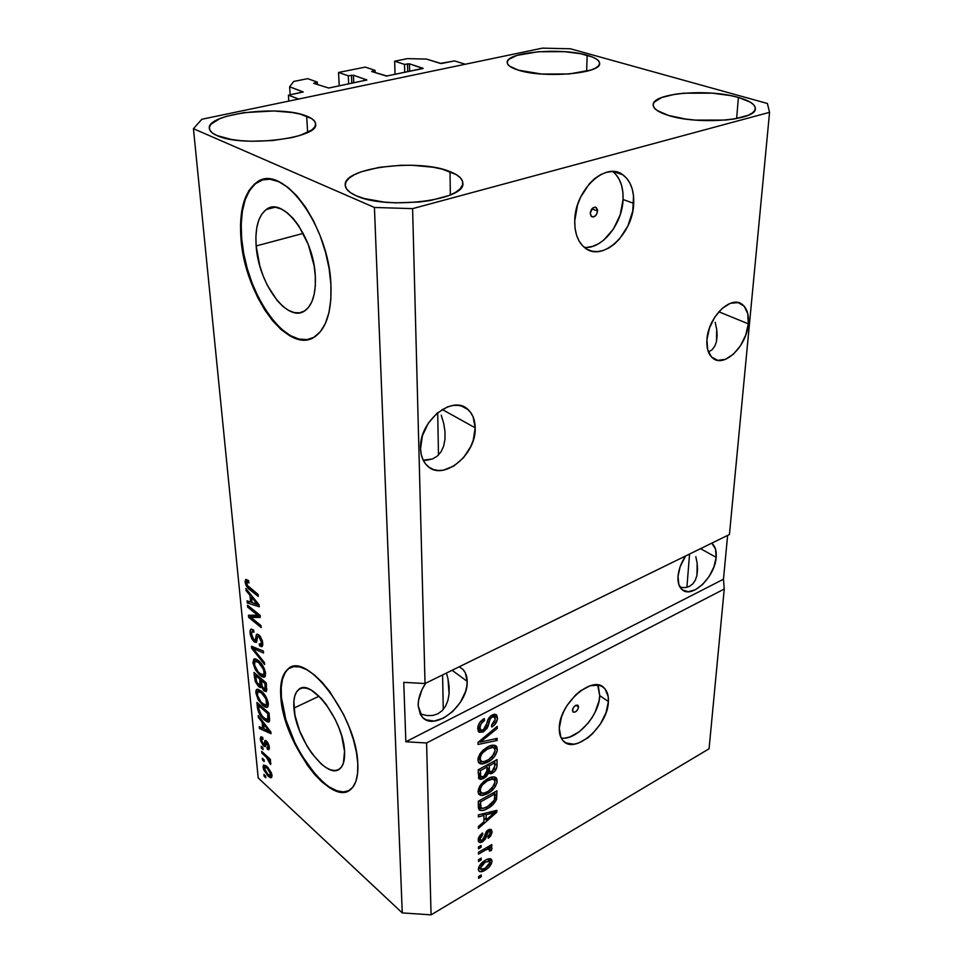 <?xml version="1.0" encoding="UTF-8"?>
<svg xmlns="http://www.w3.org/2000/svg" width="963" height="963" viewBox="0 0 963 963"><rect width="100%" height="100%" fill="white"/><g stroke="black" fill="none" stroke-linecap="round" stroke-linejoin="round"><path stroke-width="1.44" d="M454.548 60.922L465.285 64.244L298.662 99.033L288.418 95.181L303.152 92.015L289.622 86.802L293.703 81.458L307.679 78.653L317.296 82.096L313.649 83.3L328.72 88.042L366.891 80.013L353.421 75.21L353.758 82.866L353.421 75.21L348.281 75.812L338.567 72.454L339.229 85.863L338.567 72.454L365.266 67.097L375.064 70.371L371.658 71.503L386.428 76.077L422.986 68.517L409.456 63.823L409.648 71.31L409.456 63.823L404.52 64.389L394.637 61.199L407.421 58.635L426.453 59.068L441.235 63.546L454.548 60.922L465.285 64.244L298.662 99.033L288.418 95.181L288.816 101.091L288.418 95.181L303.189 91.93L289.622 86.802L290.152 94.831L289.622 86.802L293.703 81.458L307.679 78.653L317.296 82.096L317.441 84.66L317.296 82.096L313.649 83.3L328.72 88.042L366.903 79.953L353.421 75.21L348.281 75.812L348.666 83.913L348.281 75.812L338.567 72.454L365.266 67.097L375.064 70.371L375.161 72.67L375.064 70.371L371.658 71.503L386.921 76.005L423.178 68.337L409.456 63.823L404.52 64.389L404.737 72.321L404.52 64.389L394.637 61.199L395.047 74.332L394.637 61.199L407.421 58.635L426.453 59.068L440.32 63.414L454.548 60.922M407.746 71.707L407.53 63.775L407.746 71.707M351.82 83.263L351.447 75.162L351.82 83.263M256.158 245.974C254.942 227.834 258.373 215.652 266.45 209.416C282.929 195.995 313.866 237.343 315.298 276.008L315.322 285.734L314.167 294.401L311.892 301.66L308.605 307.269L304.452 311.013L299.601 312.806L294.257 312.59L288.623 310.423L282.893 306.403L277.296 300.685L267.233 285.144L263.14 275.863L259.841 266.017L256.158 245.974L255.905 236.501L256.76 227.858L258.686 220.383L261.647 214.364L265.547 210.066L270.242 207.671L275.574 207.31L281.328 209.043L287.275 212.811L293.185 218.493L298.807 225.872L308.268 244.494L314.082 265.607L315.298 276.008C316.033 293.246 312.674 304.741 305.211 310.507C288.226 324.037 258.433 283.977 256.158 245.974L303.237 233.371L256.158 245.974M293.944 708.082C293.27 699.15 294.786 693.023 298.482 689.725C310.339 676.893 343.659 720.709 344.549 751.381L343.382 763.202L341.359 767.174L338.482 769.642L334.883 770.544L330.694 769.87L326.084 767.655L321.245 764.008L311.567 753.054L307.077 746.169L299.601 730.845L294.967 715.256L293.847 701.654L294.702 696.237L296.484 692.036L299.132 689.231L302.563 687.931L306.655 688.232L311.254 690.122L321.245 698.416L326.252 704.531L335.244 719.469L338.868 727.703L341.696 735.985L344.549 751.381C344.983 759.735 343.49 765.453 340.071 768.558C327.601 781.222 295.424 738.224 293.944 708.082L319.09 696.201L293.944 708.082M287.781 669.249L288.358 668.984C282.628 674.1 280.317 683.561 281.413 697.356L280.859 697.621C279.752 683.814 282.063 674.365 287.781 669.249C305.56 649.676 356.695 716.689 357.791 763.503L357.598 773.385L355.877 781.438L352.699 787.373L348.233 790.996L342.684 792.212L336.292 791.032L329.286 787.541L321.967 781.92L314.576 774.396L307.402 765.284L294.618 743.641L285.349 720.011L282.448 708.455L280.859 697.621L280.666 687.883L281.882 679.625L284.482 673.149L288.418 668.755L293.559 666.637L299.734 666.926L306.703 669.67L314.227 674.81L322.003 682.177L329.695 691.494L343.574 714.45L349.148 727.113L353.481 739.873L356.406 752.175L357.791 763.503C358.368 775.949 356.105 784.496 351.026 789.142C331.802 808.342 283.339 743.219 280.859 697.621L281.413 697.356C283.868 740.439 327.781 802.781 348.847 790.683L343.249 791.923L336.845 790.743L329.84 787.253M307.089 339.602L298.951 339.072L290.429 335.606L281.822 329.406L273.42 320.727L265.523 309.905L258.385 297.338L252.234 283.435L247.298 268.689L243.723 253.57L241.665 238.607L241.195 224.307L242.375 211.198L245.192 199.762L249.561 190.457L255.388 183.704L263.344 179.563L257.41 182.212C244.867 191.89 239.618 210.692 241.665 238.607L240.991 238.788C238.932 210.861 244.181 192.058 256.712 182.38C281.605 161.977 329.093 225.462 330.911 284.506L330.851 299.385L328.961 312.554L325.362 323.508L320.246 331.85L313.83 337.339L306.415 339.819L298.289 339.277L289.767 335.81L281.148 329.611L272.758 320.932L264.861 310.11L257.723 297.531L251.572 283.628L246.624 268.87L243.061 253.751L240.991 238.788L240.521 224.487L241.689 211.366L244.506 199.931L248.875 190.626L254.689 183.873L261.767 179.985L269.845 179.202L278.632 181.634L287.768 187.255L296.881 195.874L305.572 207.189L313.469 220.72L320.198 235.899L325.482 252.065L329.105 268.508L330.911 284.506C331.85 310.327 326.77 327.552 315.671 336.147C289.61 356.767 244.771 296.279 240.991 238.788L241.665 238.607C245.3 291.187 283.399 348.293 310.267 338.94M597.578 211.017L591.848 208.863L597.578 211.017L596.374 214.749L593.726 216.928L591.186 216.29L590.223 213.184C591.162 208.526 593.172 206.66 596.241 207.563L597.578 211.017C596.639 215.664 594.628 217.53 591.547 216.615L590.223 213.184L592.666 208.032L595.483 207.201L597.361 209.236L597.578 211.017M584.348 247.395C601.983 249.417 622.423 223.994 623.061 199.497L633.702 203.349C633.076 233.877 602.441 262.405 585.047 247.948C578.041 242.375 574.61 233.359 574.742 220.888L577.523 204.999L580.557 197.271L589.308 183.813L594.665 178.624L600.394 174.76L606.269 172.365L612.047 171.522L617.5 172.257L622.411 174.508L626.6 178.191L629.922 183.126L632.258 189.133L633.534 195.958L632.763 211.041L627.816 226.136L619.414 239.089L614.286 244.157L608.772 248.033L603.079 250.549L597.409 251.62L591.992 251.174L587.009 249.236L582.663 245.854L579.136 241.123L576.572 235.237L575.08 228.412L574.742 220.888C574.646 190.241 605.691 160.953 622.88 174.821C630.524 180.671 634.135 190.18 633.702 203.349L623.061 199.497C623.458 186.798 620.016 177.469 612.745 171.534M578.558 707.023L575.946 705.193L578.558 707.023L577.571 709.839L575.38 711.97L573.25 712.175L572.431 710.321C573.551 706.3 575.417 704.651 578.041 705.373L578.558 707.023C577.439 711.031 575.561 712.668 572.949 711.946L572.708 708.924L574.442 706.228L577.752 705.157L578.558 707.023M561.152 737.959C576.091 741.161 599.492 715.28 599.732 695.623L608.387 701.533C608.231 725.536 575.152 754.872 563.271 740.932C560.49 738.007 559.154 733.77 559.274 728.233L561.513 716.917L563.993 710.995L567.255 705.205L575.609 694.973L580.352 690.94L590.03 685.8L598.709 685.126L602.248 686.511L605.065 688.954L608.195 696.622L608.387 701.533L606.064 712.584L600.455 723.923L592.401 733.866L587.803 737.863L578.33 743.135L573.792 744.206L565.991 742.967L563.03 740.679L560.875 737.369L559.274 728.233C558.925 704.037 592.63 674.317 604.222 688.039C607.256 691.109 608.64 695.611 608.387 701.533L599.732 695.623L597.638 684.946M748.311 323.821L718.819 311.771L748.311 323.821L745.771 335.004L740.559 345.633L733.433 354.167L725.428 359.343L717.736 360.355L711.488 356.996L707.685 349.725L706.938 339.578C708.01 317.441 730.857 294.822 742.16 304.368C746.975 308.184 749.033 314.66 748.311 323.821C746.891 345.861 724.345 368.059 712.933 358.296C708.395 354.613 706.397 348.377 706.938 339.578L709.43 328.118L714.763 317.164L722.13 308.437L730.327 303.309L738.091 302.575L744.206 306.258L747.782 313.733L748.311 323.821M475.192 427.825L442.198 409.468L475.192 427.825L473.23 440.296L470.799 446.495L463.516 457.714L453.922 466.02L443.389 470.185L438.249 470.474L433.458 469.523L429.209 467.356L425.67 464.046L422.974 459.7L421.24 454.5L420.542 448.638C418.676 421.421 452.887 393.819 468.09 409.624C472.701 413.934 475.072 419.988 475.192 427.825C476.456 454.861 442.715 482.042 427.259 465.755C423.058 461.674 420.819 455.968 420.542 448.638L422.384 435.83L428.222 423.323L437.166 413.103L447.747 406.783L453.14 405.423L458.304 405.339L463.047 406.506L467.187 408.878L470.582 412.357L473.098 416.798L475.192 427.825M716.159 557.336L700.522 548.669L716.159 557.336L713.944 566.858L709.225 576.319L702.713 584.348L695.358 589.765L688.232 591.727L682.418 589.898L678.819 584.505L678.012 576.331C678.638 569.506 681.166 562.717 685.608 555.976L680.179 566.617L678.012 576.331C677.639 582.35 678.939 586.744 681.936 589.5L681.936 589.5C691.615 599.299 715.088 577.006 716.159 557.336C716.665 551.041 715.316 546.466 712.139 543.614L715.533 549.175L716.159 557.336M467.187 681.359L452.092 670.272L467.187 681.359L466.766 686.438L465.454 691.747L460.35 702.352L452.634 711.609L443.425 718.181L434.06 721.07L425.947 719.77L422.769 717.567L420.35 714.414L418.171 705.783C418.086 698.416 420.602 690.88 425.718 683.188L421.999 689.628L418.508 700.619L418.171 705.783L422.179 716.966C434.433 732.133 468.536 704.711 467.187 681.359C467.115 676.339 465.695 672.367 462.95 669.429L459.243 666.781L462.998 669.478L465.273 672.716L467.187 681.359M738.404 97.432C749.792 100.706 755.437 104.51 755.329 108.843C756.268 120.399 697.609 125.021 668.442 115.428L685.548 119.039L695.442 120.122L725.693 120.062L734.54 118.931L748.215 115.259L752.5 112.888L754.872 110.276L755.257 107.543L753.68 104.786L750.225 102.126L738.404 97.432L730.508 95.578L712.223 93.146L683.61 93.206L675.099 94.23L661.497 97.588L654.082 102.319L653.143 104.991L654.154 107.748L657.115 110.48L668.442 115.428C658.126 112.19 653.034 108.602 653.155 104.642C652.673 93.002 708.503 88.476 738.404 97.432L736.623 118.557L738.404 97.432M450.034 171.619C458.436 174.917 462.697 178.793 462.842 183.235C466.044 200.412 386.151 210.247 356.202 195.754L364.002 198.474L384.177 202.098L395.745 202.844L419.411 202.013L430.509 200.485L448.975 195.525L455.607 192.323L460.17 188.808L462.517 185.137L462.601 181.441L460.446 177.878L456.197 174.556L442.21 169.139L433.025 167.213L411.959 165.263L400.813 165.287L379.229 167.345L361.113 171.823L354.203 174.797L349.112 178.143L346.066 181.718L345.223 185.414L346.656 189.085L350.351 192.576L356.202 195.754C349.075 192.6 345.416 189.061 345.211 185.149C342.864 167.598 418.809 158.281 450.034 171.619L450.335 194.971L450.034 171.619M306.655 116.114C312.421 118.377 315.419 121.001 315.647 123.998C319.547 138.323 242.014 147.821 217 135.566L231.385 139.466L240.666 140.646L250.849 141.248L272.204 140.586L291.933 137.601L300.155 135.386L311.759 129.993L314.72 127.032L315.647 124.058L314.564 121.182L311.506 118.497L300.191 114.103L292.367 112.551L273.841 110.962L243.904 112.647L226.606 116.282L219.745 118.69L210.933 124.275L209.392 127.26L209.886 130.21L212.438 133.014L217 135.566C212.137 133.424 209.585 131.04 209.332 128.392C206.383 113.706 280.546 104.774 306.655 116.114L307.654 132.425L306.655 116.114M587.165 55.252C595.435 57.611 599.588 60.356 599.624 63.498C601.309 73.657 543.674 78.569 518.419 70.167L541.651 74.043L569.133 73.982L590.969 70.022L595.555 68.06L598.468 65.905L599.612 63.642L598.962 61.355L596.591 59.14L592.606 57.082L580.496 53.699L564.511 51.677L538.365 51.725L516.987 55.373L508.933 59.309L507.345 61.524L507.513 63.811L509.463 66.074L518.419 70.167C510.98 67.843 507.236 65.255 507.2 62.366C506.044 52.098 561.224 47.368 587.165 55.252L586.636 71.298L587.165 55.252M420.951 714.052L426.994 715.557L420.951 714.052M432.688 715.485L426.994 715.557L432.688 715.485L437.804 713.836L432.688 715.485M442.137 710.706L437.804 713.836L442.137 710.706L445.544 706.204L442.137 710.706M447.891 700.522L445.544 706.204L447.891 700.522L449.095 693.878L447.891 700.522M449.119 686.535L449.095 693.878L447.976 678.771L449.119 686.535M446.435 673.053L447.976 678.771L446.435 673.053M443.257 709.49L442.607 674.919L443.257 709.49M680.877 587.43L685.475 587.586L680.877 587.43M689.508 586.371L685.475 587.586L689.508 586.371L692.842 583.843L689.508 586.371M695.358 580.123L692.842 583.843L695.358 580.123L696.947 575.344L695.358 580.123M697.549 569.699L696.947 575.344L697.176 563.403L697.549 569.699M695.816 556.698L697.176 563.403L695.816 556.698M686.896 587.322L689.568 554.038L686.896 587.322M426.741 460.218L423.19 460.17L432.423 459.002L426.741 460.218M437.238 456.161L432.423 459.002L437.238 456.161L441.018 451.816L437.238 456.161M443.63 446.146L441.018 451.816L443.63 446.146L444.978 439.369L443.63 446.146M445.014 431.761L444.978 439.369L445.014 431.761L443.75 423.612L445.014 431.761M441.247 415.222L443.75 423.612L441.247 415.222M438.49 455.005L437.696 412.658L438.49 455.005M708.503 351.976L712.114 349.725L708.503 351.976M714.811 346.162L712.114 349.725L714.811 346.162L716.508 341.444L714.811 346.162M717.134 335.726L716.508 341.444L716.689 329.262L717.134 335.726M715.172 322.292L716.689 329.262L715.172 322.292M425.032 683.525L729.436 534.513L769.557 112.334L412.597 208.634L425.032 683.525L412.597 208.634L374.426 207.466L193.443 128.693L258.216 777.948L402.269 912.912L374.426 207.466L402.269 912.912L431.075 914.85L709.069 748.769L724.248 589.031L426.585 742.979L431.075 914.85L426.585 742.979L405.844 741.775L403.762 682.358L425.032 683.525L729.436 534.513L769.557 112.334L412.597 208.634L374.426 207.466L193.443 128.693L201.845 119.256L542.35 48.15L570.421 48.776L767.379 103.486L769.557 112.334L767.379 103.486L570.421 48.776L542.35 48.15L201.845 119.256L193.443 128.693L258.216 777.948L402.269 912.912L431.075 914.85L709.069 748.769L724.248 589.031L426.585 742.979L405.844 741.775L723.478 579.22L724.248 589.031L723.478 579.22L727.619 535.404L723.478 579.22L405.844 741.775L403.762 682.358L425.032 683.525M483.39 731.928L479.225 732.301L477.744 728.654L479.526 722.876L483.619 718.964L484.269 718.591L484.521 720.529L481.247 723.598L480.031 727.173L480.597 729.822L482.619 730.219L485.508 727.763L488.036 719.578L490.275 716.376L493.85 714.341L496.739 715.16L497.39 719.205L495.042 724.345L491.756 727.017L491.515 725.103L494.26 722.563L495.247 719.205L494.067 716.713L491.684 717.351L489.77 719.662L487.242 728.136L483.39 731.928L487.988 726.475L490.251 718.711L492.201 717.05L494.681 717.086L495.247 719.205L491.515 725.103L491.756 727.017C495.367 724.826 497.281 721.805 497.474 717.977L496.583 714.967L492.249 714.955C489.24 716.869 487.483 719.566 486.965 723.057L483.33 729.906L480.645 729.87L480.007 727.643C480.188 724.645 481.693 722.274 484.521 720.529L484.269 718.591C480.164 720.986 477.997 724.332 477.744 728.654L478.695 731.88L483.39 731.928L481.163 730.231L483.39 731.928M497.137 740.451L478.069 744.459L478.057 742.353L497.197 726.391L497.185 728.485L480.308 742.112L497.149 738.356L497.137 740.451L497.149 738.356L480.308 742.112L497.185 728.485L497.197 726.391L478.057 742.353L478.069 744.459L497.137 740.451L494.994 738.826L497.137 740.451M477.877 759.855L479.61 754.306L483.149 750.069L489.156 746.217L494.813 745.326L496.884 747.047L497.125 751.236L495.307 755.389L491.852 759.313L486.736 762.672L482.379 764.02L478.635 762.648L477.877 759.855L478.852 762.913L480.814 763.948L487.639 762.215C493.104 759.386 496.342 755.112 497.341 749.395L496.33 746.253C494.091 744.604 491.118 744.868 487.398 747.071L480.862 752.536L477.877 759.855M478.009 791.514L479.718 786.085L484.028 781.174L490.853 777.322L494.717 777.009L496.752 778.634L497.004 782.702L495.199 786.795L491.804 790.683L486.748 794.066L482.451 795.474L478.767 794.222L478.009 791.514L478.924 794.415L480.91 795.426L487.639 793.596C493.032 790.719 496.234 786.494 497.209 780.909L496.27 777.923C494.067 776.31 491.118 776.623 487.41 778.874L480.958 784.327L478.009 791.514M483.932 815.372L478.358 816.913L478.358 814.915L496.848 810.316L496.848 812.158L478.406 828.457L478.406 826.495L483.932 821.752L483.932 815.372L483.932 821.752L478.406 826.495L478.406 828.457L496.848 812.158L496.848 810.316L478.358 814.915L478.358 816.913L483.932 815.372L482.21 813.964L483.932 815.372L483.895 813.542L483.908 815.348M481.211 876.799L478.611 878.328L478.611 876.523L481.199 874.982L481.211 876.799L481.199 874.982L478.611 876.523L478.611 878.328L481.211 876.799L479.959 875.716L481.211 876.799M485.328 870.046L479.694 871.671L478.37 869.854L478.924 866.724L483.992 861.103L487.567 859.165L490.697 858.876L491.961 860.693L491.419 863.751L489.312 866.917L485.328 870.046C489.096 867.964 491.323 865.027 491.997 861.247L491.431 859.381C489.914 858.298 487.832 858.623 485.183 860.356C481.319 862.439 479.044 865.424 478.346 869.288L478.9 871.118C480.477 872.213 482.619 871.864 485.328 870.046L484.04 868.951L485.328 870.046M481.151 859.971L478.551 861.5L478.539 859.658L481.151 858.129L481.151 859.971L481.151 858.129L478.539 859.658L478.551 861.5L481.151 859.971L479.875 858.876L481.151 859.971M485.412 850.124L478.515 854.133L478.503 852.291L491.792 844.563L491.78 846.417L489.673 847.633L491.961 848.066L491.311 850.594L489.421 851.003L488.951 848.764L485.412 850.124L488.121 848.872L489.457 849.017L489.421 851.003L491.311 850.594L491.816 847.813L489.673 847.633L491.78 846.417L491.792 844.563L478.503 852.291L478.515 854.133L485.412 850.124L484.112 849.029L485.412 850.124M481.115 847.296L478.491 848.812L478.491 846.959L481.115 845.442L481.115 847.296L481.115 845.442L478.491 846.959L478.491 848.812L481.115 847.296L479.815 846.188L481.115 847.296M482.559 841.818L480.368 842.589L478.635 841.758L478.274 839.014L479.369 836.101L482.523 832.947L482.764 834.68L480.838 836.594L480.14 838.917L480.802 840.41L482.222 840.145L483.51 838.881L486.411 831.442L489.06 829.504L491.106 829.468L491.997 832.67L490.504 836.233L488.253 838.292L488.012 836.57L490.155 833.019L489.601 831.454L488.205 831.827L485.46 838.99L482.559 841.818L488.53 831.611L489.83 831.635L490.155 833.019L488.012 836.57L488.253 838.292L492.045 831.863L491.479 829.769L488.265 829.889L482.222 840.145L480.477 840.169L480.14 838.917L482.764 834.68L482.523 832.947L478.214 839.892L478.828 842.023L482.559 841.818L480.91 840.434L482.559 841.818M487.76 808.426L483.137 810.389L479.393 810.064L478.358 807.512L478.298 801.216L496.932 790.828L495.981 800.662L492.887 804.695L487.76 808.426C491.684 806.5 494.621 803.419 496.559 799.17L496.932 790.828L478.298 801.216L479.177 809.859C481.428 811.087 484.293 810.605 487.76 808.426L486.327 807.259L487.76 808.426M483.775 778.405L480.489 779.38L478.876 778.682L478.166 769.822L497.064 759.578L496.92 767.03L495.114 770.869L491.166 773.746L488.385 773.277L486.496 776.334L483.775 778.405L488.385 773.277L492.322 773.241C495.427 771.243 496.992 768.667 497.04 765.477L497.064 759.578L478.166 769.822L478.936 778.754L483.775 778.405L482.054 777.057L483.775 778.405M254.292 662.062L253.991 658.981L254.292 662.062M246.492 581.339L246.311 579.485L248.574 580.737L248.936 582.928L246.6 582.326L247.274 585.348L258.12 594.424L258.313 596.47L246.793 586.684L245.035 581.483L245.962 579.461L246.492 581.339M257.651 615.213L247.672 607.172L247.479 605.161L260.046 615.273L260.251 617.415L250.994 617.439L260.997 625.565L261.19 627.563L248.671 617.379L248.454 615.261L257.651 615.213L248.454 615.261L248.671 617.379L261.19 627.563L260.997 625.565L250.994 617.439L260.251 617.415L260.046 615.273L247.479 605.161L247.672 607.172L249.176 606.534L247.672 607.172L257.651 615.213L259.167 614.563L257.651 615.213M254.196 641.876L252.005 639.155L250.308 634.761L250.055 630.705L251.307 629.08L253.606 630.079L253.955 632.185L252.162 631.632L251.451 633.485L253.51 639.444L255.291 640.106L256.29 634.882L257.566 634.123L260.239 636.326L262.381 640.901L262.755 645.234L261.755 646.727L259.577 645.884L259.228 643.79L260.925 644.235L261.31 642.02L260.263 638.397L258.638 636.519L257.518 636.76L256.519 642.249L254.196 641.876L256.339 642.441L257.771 636.35L258.975 636.772L261.31 642.02L260.937 644.223L259.228 643.79L259.577 645.884L262.141 646.534L262.779 643.164L258.818 634.822L256.688 634.316L255.183 640.202L253.979 639.889L251.487 634.328L252.017 631.716L253.955 632.185L253.606 630.079L250.717 629.333L250.031 632.968L251.644 632.27L250.031 632.968L254.196 641.876L257.001 640.66L254.196 641.876M264.596 664.53L251.668 648.28L251.475 646.269L263.344 651L263.537 653.01L252.992 648.376L264.416 662.508L264.596 664.53L264.416 662.508L252.992 648.376L263.537 653.01L263.344 651L251.475 646.269L251.668 648.28L253.967 647.268L251.668 648.28L264.596 664.53M252.92 662.676L253.943 659.005L255.677 658.921L258.349 660.534L264.175 668.334L265.463 672.523L265.307 676.146L264.006 677.254L261.539 676.52L255.303 669.67L252.92 662.676L255.303 669.67L259.89 675.292L264.753 676.941L265.571 673.414C264.416 667.72 262.02 663.423 258.349 660.534L254.316 658.861L252.92 662.676L254.473 661.99L252.92 662.676M255.857 692.891L256.05 690.302L257.241 689.231L261.25 691.025L266.715 698.187L268.292 705.927L266.823 707.48L264.38 706.661L258.216 699.776L255.857 692.891L258.216 699.776L262.743 705.41L267.606 707.155L268.376 703.797C267.245 698.223 264.873 693.962 261.25 691.025L257.241 689.231L255.857 692.891L257.446 692.168L255.857 692.891M264.211 761.54L262.514 759.988L262.345 758.23L264.043 759.783L264.211 761.54L264.043 759.783L262.345 758.23L262.514 759.988L263.657 759.434L262.514 759.988L264.211 761.54M268.063 776.106L263.681 769.714L263.043 766.668L263.645 764.983L267.87 767.355L271.434 772.964L271.662 777.478L270.29 777.683L268.063 776.106L271.566 777.574L272.011 775.456L267.076 766.596L263.537 765.067L263.08 767.198L265.68 765.465L263.08 767.198L268.063 776.106L269.363 775.456L268.063 776.106M262.129 722.178L258.385 717.447L258.204 715.545L270.832 731.928L271 733.71L259.456 728.51L259.276 726.632L262.706 728.305L262.129 722.178L262.706 728.305L259.276 726.632L259.456 728.51L271 733.71L270.832 731.928L258.204 715.545L258.385 717.447L259.324 717.014L258.385 717.447L262.129 722.178L262.995 721.769L262.129 722.178M263.561 745.964L260.684 740.98L260.335 738.067L261.129 736.779L262.73 737.429L263.055 739.367L261.888 739.006L261.587 739.969L262.875 743.677L263.97 744.243L265.463 740.427L267.558 742.232L269.098 745.663L268.677 749.744L267.257 749.118L266.932 747.18L267.919 747.469L268.123 746.217L266.739 742.906L265.343 746.59L263.561 745.964L265.294 746.626L266.257 742.81L268.123 746.217L267.931 747.457L266.932 747.18L267.257 749.118L268.966 749.599L269.375 747.288L266.498 741.029L264.921 740.559L263.922 744.291L263.176 743.99L261.611 740.439L261.852 739.042L263.055 739.367L262.73 737.429L260.744 736.936L260.359 739.199L262.827 738.019L260.359 739.199L263.561 745.964L265.8 744.893L263.561 745.964M263.055 749.575L261.358 748.034L261.19 746.253L262.887 747.794L263.055 749.575L262.887 747.794L261.19 746.253L261.358 748.034L262.526 747.469L261.358 748.034L263.055 749.575M266.33 757.231L261.852 753.138L261.683 751.369L270.35 759.289L270.519 761.071L269.134 759.795L270.651 762.395L270.567 764.55L268.605 759.843L266.33 757.231L270.567 764.55L270.868 763.31L269.134 759.795L270.519 761.071L270.35 759.289L261.683 751.369L261.852 753.138L263.007 752.585L261.852 753.138L266.33 757.231L267.485 756.665L266.33 757.231M265.776 777.731L264.091 776.178L263.922 774.433L265.607 775.997L265.776 777.731L265.607 775.997L263.922 774.433L264.091 776.178L265.198 775.624L264.091 776.178L265.776 777.731M264.187 719.794L258.433 711.934L256.928 702.436L269.086 713.101L269.592 720.769L268.821 721.985L267.473 721.961L264.187 719.794L269.074 721.829L269.086 713.101L256.928 702.436L257.434 707.673L258.674 707.107L257.434 707.673C258.397 712.909 260.648 716.941 264.187 719.794L265.535 719.168L264.187 719.794M258.662 686.631L255.303 681.623L254.015 672.451L266.306 682.96L266.39 691.554L263.802 690.603L261.43 686.715L260.383 687.594L258.662 686.631L261.045 687.426L261.43 686.715L264.187 690.965L266.402 691.554L266.306 682.96L254.015 672.451L254.557 678.06L255.809 677.495L254.557 678.06L258.662 686.631L261.406 685.379L258.662 686.631M249.971 595.303L246.071 590.62L245.866 588.513L259.083 604.788L259.264 606.774L247.262 602.91L247.058 600.816L250.621 602.104L249.971 595.303L250.621 602.104L247.058 600.816L247.262 602.91L259.264 606.774L259.083 604.788L245.866 588.513L246.071 590.62L247.202 590.15L246.071 590.62L249.971 595.303L251.018 594.869L249.971 595.303M248.574 580.737L245.661 579.533L245.071 581.917C245.818 585.588 247.359 588.176 249.694 589.669L258.313 596.47L258.12 594.424L247.696 585.949L246.54 583.157L246.781 582.049L248.936 582.928L248.574 580.737M251.271 589.019L249.694 589.669L251.271 589.019M248.045 581.532L247.936 580.737L245.071 581.917L247.9 580.244L248.045 581.532M261.322 727.631L259.456 728.51L261.322 727.631M263.946 727.715L262.706 728.305L263.946 727.715M263.585 724.032L267.269 728.822L268.123 728.413L267.269 728.822L269.64 731.687L270.374 731.338L264.055 728.967L263.585 724.032L264.428 723.622L263.585 724.032L264.055 728.967L269.64 731.687L263.585 724.032M266.065 743.255L263.922 744.291L266.065 743.255M266.799 742.437L266.92 741.751L264.247 743.027L266.859 742.1M269.411 748.07L267.257 749.118L269.411 748.07M269.11 745.735L268.123 746.217L269.11 745.735M267.762 742.545L266.847 742.991L267.762 742.545M265.884 744.351L265.27 743.641L265.884 744.351M270.29 759.229L269.134 759.795L270.29 759.229M270.543 762.118L269.255 762.744L270.543 762.118M270.109 761.288L269.303 761.685L270.109 761.288M269.496 758.507L268.135 759.169L269.496 758.507M272.035 775.889L271.145 775.191L272.035 775.889M265.8 766.524L265.716 765.91L265.8 766.524M267.257 768.354L270.772 774.264L271.698 773.807L270.495 775.516L267.822 774.276L264.307 768.378L264.584 767.114L267.257 768.354L268.316 767.836L267.257 768.354L264.801 766.993L264.777 770.099L267.281 773.758L270.266 775.636L270.302 772.543L267.257 768.354M269.628 720.468L268.087 719.505L269.628 720.468M258.517 705.518L267.834 713.703L269.086 713.114L267.834 713.703L268.123 716.833L269.375 716.243L268.123 716.833L268.111 719.132L269.58 718.446L267.798 719.65L264.031 717.977L261.009 714.666L258.818 708.696L258.517 705.518L259.781 704.94L258.517 705.518L259.095 710.513L262.129 716.075L265.728 719.301L267.666 719.746L267.834 713.703L258.517 705.518M268.268 705.999L266.486 704.964L268.268 705.999M264.187 704.747L262.743 705.41L264.187 704.747M259.107 699.367L258.216 699.776L259.107 699.367M258.553 691.29L258.674 689.376L258.553 691.29M260.359 690.591L257.855 691.615L261.406 692.879C264.199 695.045 266.041 698.271 266.944 702.557L268.087 702.027L266.944 702.557L266.354 705.036L262.61 703.58C259.914 701.413 258.132 698.247 257.265 694.106L257.843 691.627L257.494 695.43L260.913 701.895L264.656 704.988L266.607 704.735L265.981 698.982L261.406 692.879L262.634 692.325L261.406 692.879L258.397 691.374M266.883 689.725L264.187 690.965L266.883 689.725M266.883 689.664L266.137 688.894L266.883 689.664M262.141 686.39L261.43 686.715L262.141 686.39M261.972 685.825L260.829 684.837L261.972 685.825M261.346 680.468L265.03 683.622L266.318 683.044L265.03 683.622L265.319 686.739L266.595 686.15L265.319 686.739L265.15 689.352L263.814 688.906L261.96 685.788L261.346 680.468L262.682 679.866L261.346 680.468L262.273 686.727L265.042 689.412L265.03 683.622L261.346 680.468M255.616 675.569L259.914 679.24L261.25 678.638L259.914 679.24L260.239 682.743L261.503 682.165L260.239 682.743L259.998 685.211L258.469 684.741L256.314 681.286L255.616 675.569L256.952 674.967L255.616 675.569L256.7 682.346L259.781 685.319L259.914 679.24L255.616 675.569M265.427 675.821L263.561 674.762L265.427 675.821M261.43 674.594L259.89 675.292L261.43 674.594M256.23 669.261L255.303 669.67L256.23 669.261M255.652 660.943L255.821 658.969L255.652 660.943M257.699 660.052L255.544 660.991M258.517 662.448C261.346 664.566 263.212 667.816 264.115 672.186L265.294 671.656L264.115 672.186L263.501 674.786L259.745 673.414C257.025 671.283 255.231 668.105 254.352 663.868L254.954 661.256L258.517 662.448L259.805 661.87L258.517 662.448L256.146 661.027L254.93 661.28L254.569 665.228L258.036 671.741L261.154 674.437L263.224 674.943L264.151 672.884L263.441 669.297L258.517 662.448M256.796 648.388L254.87 649.243L256.796 648.388M254.774 647.593L252.992 648.376L254.774 647.593M252.8 631.379L252.848 629.549L252.8 631.379M258.674 635.953L255.869 637.121L258.686 635.893L258.818 634.822L258.674 635.953M262.791 644.957L259.577 645.884L262.381 644.656L262.213 643.657L262.791 644.957M262.526 641.49L261.31 642.02L262.526 641.49M260.179 636.254L258.975 636.772L260.179 636.254M259.601 635.556L257.771 636.35L259.601 635.556M257.025 640.672L256.122 639.805L257.025 640.672M260.13 616.212L253.823 616.248L250.994 617.439L253.823 616.248L260.13 616.212M252.342 616.874L251.487 616.188L248.671 617.379L251.487 616.188L251.391 615.237L252.342 616.874M252.005 602.32L250.934 601.983L252.005 602.32M249.838 601.827L247.262 602.91L249.838 601.827M251.933 601.562L250.621 602.104L251.933 601.562M251.512 597.132L255.364 601.899L256.387 601.466L255.364 601.899L257.843 604.728L258.722 604.355L252.029 602.621L251.512 597.132L252.523 596.711L251.512 597.132L252.029 602.621L257.843 604.728L251.512 597.132M489.782 858.695L491.997 861.247L489.842 859.429L489.577 861.115L489.782 858.695M478.659 867.567L480.537 869.18L478.816 867.001L480.236 868.217L485.196 862.174L489.806 861.307L490.119 862.306L485.196 868.313L480.537 869.18L482.018 869.625L484.786 868.554L489.084 864.991L490.095 862.716L489.613 861.139L485.196 862.174L483.956 861.127L485.196 862.174L481.283 865.508L480.537 869.18M489.577 861.115L487.459 859.321M490.48 845.321L491.78 846.417L490.48 845.321M488.373 846.549L489.673 847.633L488.373 846.549M490.901 847.512L492.021 848.451L490.901 847.512M489.661 847.633L489.156 848.764L489.661 847.633M489.529 849.101L491.311 850.594L489.529 849.101M487.302 847.199L489.312 848.897M486.592 847.584L488.121 848.872L486.592 847.584M481.56 833.681L482.764 834.68L481.56 833.681M478.599 837.641L480.14 838.917L478.599 837.641M478.37 838.424L480.477 840.169M489.818 829.275L492.045 831.863L489.866 830.058L489.71 831.526L489.818 829.299M487.278 830.575L488.53 831.611L487.278 830.575M486.146 831.779L487.422 832.839L486.146 831.779M485.003 833.994L486.652 835.366L485.003 833.994M480.308 840.037L478.286 840.759L480.308 840.037M495.102 810.75L496.848 812.158L495.102 810.75M484.943 818.947L483.932 819.838L484.943 818.947M486.098 814.77L491.467 813.446L489.782 812.074L491.467 813.446L494.946 812.327L493.501 811.147L494.946 812.327L486.098 819.898L483.932 818.117L486.098 819.898L486.098 814.77L484.425 813.41L486.098 814.77L486.098 819.898L494.946 812.327L486.098 814.77M494.705 792.068L494.693 793.909L494.705 792.068M494.765 794.331L496.908 796.052L494.765 794.331M494.741 797.713L496.559 799.17L494.741 797.713M481.909 808.318L478.599 808.788L481.909 808.318M478.695 805.718L478.31 803.66L478.84 805.959M480.501 801.926L494.765 793.957L493.345 792.826L494.765 793.957L494.38 800.024L487.784 806.5L483.245 808.318L481.127 807.873L480.513 805.237L478.31 803.443L480.513 805.237L480.501 801.926L479.08 800.783L480.501 801.926L481.043 807.752L482.583 808.39L485.484 807.632L490.6 804.671L493.55 801.613L494.585 799.278L494.765 793.957L480.501 801.926M494.573 776.972L494.982 779.163L497.209 780.909L494.982 779.163L494.826 780.704L494.573 776.972M486.146 792.405L487.639 793.596L486.146 792.405M482.391 793.199L478.695 793.644L480.91 795.426L478.382 793.572L482.391 793.199M493.814 779.464L491.792 777.839M487.374 780.849C490.263 779.031 492.575 778.706 494.332 779.874L495.042 782.125L491.912 788.48L487.699 791.622C484.871 793.38 482.619 793.656 480.91 792.429L480.212 790.274L478.43 788.841L480.212 790.274C480.946 786.097 483.342 782.955 487.374 780.849L485.966 779.729L487.374 780.849L482.559 784.737L480.838 787.517L480.26 790.912L481.681 792.982L484.04 793.127L488.229 791.321L494.163 785.387L495.042 782.125L494.019 779.597L492.526 779.103L487.374 780.849M480.91 792.429L479.225 791.08M494.801 760.806L494.789 762.696L494.801 760.806M494.862 763.779L497.04 765.477L494.862 763.779M490.661 771.929L492.322 773.241L490.661 771.929M489.758 771.652L486.965 772.049L489.758 771.652M486.953 772.145L488.385 773.277L486.953 772.145M481.115 776.864L478.394 777.61L481.115 776.864M478.936 775.119L478.178 773.024L478.936 775.119M487.735 770.051L487.037 768.582L487.735 770.051M487.001 766.969L487.001 765.031L487.001 766.969M489.252 765.802L494.862 762.744L493.369 761.589L494.862 762.744L494.85 765.982L492.009 771.435L489.686 771.58L487.182 769.377L489.421 771.134L489.24 769.293L487.037 767.559L489.24 769.293L489.252 765.802L487.747 764.634L489.252 765.802L489.421 771.134L491.178 771.82L494.428 768.968L494.862 762.744L489.252 765.802M480.405 770.605L487.037 766.993L485.545 765.826L487.037 766.993L487.049 770.641L483.751 776.455L480.886 776.672L478.418 774.553L480.657 776.322L480.417 774.541L478.178 772.771L480.417 774.541L480.405 770.605L478.9 769.425L480.405 770.605L480.657 776.322L482.8 776.888L485.208 775.396L486.76 773.024L487.037 766.993L480.405 770.605M494.597 745.266L495.09 747.661L497.341 749.395L495.09 747.661L494.946 749.166L494.621 745.314M486.062 760.987L487.639 762.215L486.062 760.987M482.571 761.721L478.575 762.178L480.814 763.948L478.575 762.178L482.571 761.721M493.802 747.77L491.84 746.241M487.374 749.106C490.263 747.324 492.599 747.023 494.392 748.227L495.138 750.598L491.961 757.05L487.699 760.192C484.871 761.914 482.595 762.142 480.85 760.902L480.116 758.627L478.274 757.195L480.116 758.627C480.862 754.354 483.282 751.176 487.374 749.106L485.894 747.962L487.374 749.106L482.487 752.994L480.742 755.811L480.152 759.277L481.608 761.444L483.992 761.649L488.795 759.554L494.248 753.921L495.138 750.598L494.103 747.974L492.599 747.432L487.374 749.106M478.045 758.146L479.201 759.602M495.873 727.498L497.185 728.485L495.873 727.498M482.234 738.874L483.342 739.716L482.234 738.874M479.297 741.329L480.308 742.112L479.297 741.329M479.959 741.835L478.25 742.196L479.959 741.835M482.993 719.373L484.521 720.529L482.993 719.373M478.057 726.15L480.007 727.643L478.057 726.15M477.853 727.113L478.527 728.293M494.886 714.233L495.187 716.267L497.474 717.977L495.187 716.267L495.054 717.772L494.886 714.245M494.296 716.809L492.009 715.1M490.745 715.954L492.201 717.05L490.745 715.954M489.035 717.796L490.251 718.711L489.035 717.796M487.41 721.347L488.975 722.527L487.41 721.347M486.411 725.295L487.988 726.475L486.411 725.295M481.103 730.195L478.105 730.929L481.103 730.195M565.269 738.019L569.795 736.984L579.269 731.772L588.104 723.129L591.872 717.917L595.026 712.343L599.022 700.992L599.732 695.623L598.372 686.487M586.973 247.419L592.63 246.372L598.312 243.88L603.813 240.052L613.467 228.977L620.208 214.785L623.061 199.497L622.868 192.143L621.568 185.341L619.209 179.371L615.875 174.447M285.048 672.896L282.436 679.372L281.22 687.63L281.413 697.356L285.891 719.746L295.16 743.376L301.214 754.643L315.13 774.12L322.509 781.631M274.985 207.25L266.45 209.416M257.41 182.212L256.712 182.38M595.11 207.129L596.241 207.563M613.491 171.558L622.88 174.821M601.02 685.873L604.222 688.039M737.285 302.43L742.16 304.368M461.277 405.905L468.09 409.624M711.537 543.276L712.139 543.614M459.459 666.89L462.95 669.429M247.034 581.953L248.671 581.279M262.032 738.946L262.911 738.525M267.931 747.457L269.315 746.782M266.354 742.762L267.533 742.196M270.495 775.516L271.927 774.806M264.861 766.981L266.57 766.139M267.798 719.65L269.616 718.795M256.579 689.544L257.265 689.231M266.354 705.036L268.4 704.085M265.15 689.352L266.823 688.581M259.998 685.211L261.731 684.428M253.69 659.161L254.425 658.836M263.501 674.786L265.595 673.835M252.414 631.547L253.751 630.97M255.183 640.202L257.169 639.348M260.937 644.223L262.791 643.404M489.637 831.478L487.952 830.082M481.127 807.873L478.924 806.067M496.27 777.923L495.524 777.346M489.686 771.58L487.447 769.822M480.886 776.672L478.659 774.902M496.33 746.253L495.5 745.615M480.85 760.902L478.611 759.145M480.645 729.87L478.37 728.136M496.583 714.967L495.981 714.534"/></g></svg>
